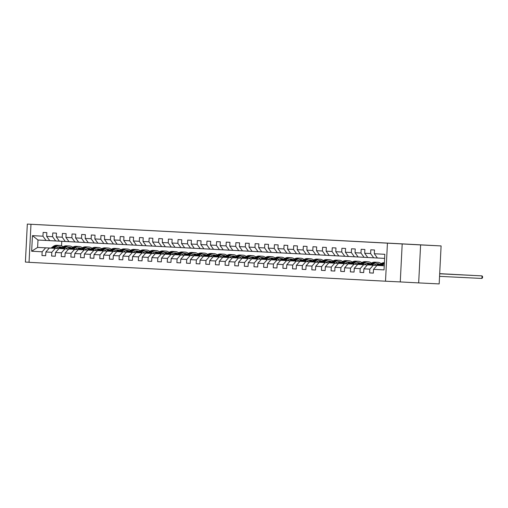 <?xml version="1.0" encoding="UTF-8"?>
<svg xmlns="http://www.w3.org/2000/svg" width="508" height="508" viewBox="0 0 508 508"><rect width="100%" height="100%" fill="white"/><g stroke="black" fill="none" stroke-linecap="round" stroke-linejoin="round"><path stroke-width="0.76" d="M234.15 235.039L256.756 236.182L234.15 235.039M49.562 225.222L39.033 224.682L49.562 225.222M426.771 245.212L416.249 244.666L426.771 245.212M211.658 233.832L205.778 233.54L211.658 233.832M212.928 233.909L229.438 234.734L212.928 233.909M420.599 244.919L402.19 243.942L400.266 281.927L418.675 282.905L420.599 244.919L441.096 245.929L27.324 224.085L25.4 262.071L29.051 262.261M402.19 243.942L27.324 224.085M225.038 234.556L248.298 235.731L225.038 234.556M222.567 234.429L238.989 235.242L222.567 234.429M441.096 245.929L439.172 283.915L418.675 282.905M387.433 243.218L385.509 281.203L29.051 262.319L30.975 224.333M45.676 255.721L41.967 255.537L45.676 255.734L45.866 251.987L51.797 252.298L51.606 256.051L55.315 256.242L55.499 252.495L61.43 252.813L61.246 256.559L64.948 256.756L65.138 253.009L71.069 253.321L70.879 257.067L74.587 257.264L74.778 253.517L80.709 253.835L80.518 257.581L84.226 257.778L84.411 254.032L90.341 254.343L90.157 258.089L93.859 258.286L94.05 254.54L99.981 254.851L99.79 258.604L103.499 258.801L103.689 255.048L109.62 255.365L109.43 259.112L113.138 259.309L113.328 255.562L119.253 255.873L119.069 259.62L122.771 259.817L122.961 256.07L128.892 256.388L128.702 260.134L132.41 260.331L132.601 256.584L138.532 256.896L138.341 260.642L142.049 260.839L142.24 257.092L148.171 257.41L147.98 261.156L151.682 261.353L151.873 257.6L157.804 257.918L157.613 261.664L161.322 261.861L161.512 258.115L167.443 258.426L167.253 262.172L170.961 262.369L171.152 258.623L177.082 258.94L176.892 262.687L180.594 262.884L180.785 259.137L186.715 259.448L186.525 263.195L190.233 263.392L190.424 259.645L196.355 259.963L196.164 263.709L199.873 263.906L200.063 260.153L205.994 260.471L205.804 264.217L209.506 264.414L209.696 260.668L215.627 260.979L215.436 264.725L219.145 264.922L219.335 261.175L225.266 261.493L225.076 265.24L228.784 265.436L228.975 261.69L234.906 262.001L234.715 265.748L238.417 265.944L238.608 262.198L244.539 262.515L244.348 266.262L248.056 266.459L248.247 262.712L254.178 263.023L253.987 266.77L257.696 266.967L257.886 263.22L263.817 263.531L263.627 267.284L267.335 267.475L267.519 263.728L273.45 264.046L273.26 267.792L276.968 267.989L277.158 264.243L283.089 264.554L282.899 268.3L286.607 268.497L286.798 264.751L292.729 265.068L292.538 268.815L296.247 269.011L296.431 265.265L302.362 265.576L302.177 269.323L305.88 269.519L306.07 265.773L312.001 266.084L311.81 269.837L315.519 270.027L315.709 266.281L321.64 266.598L321.45 270.345L325.158 270.542L325.342 266.795L331.273 267.106L331.089 270.853L334.791 271.05L334.982 267.303L340.912 267.621L340.722 271.367L344.43 271.564L344.621 267.818L350.552 268.129L350.361 271.875L354.07 272.072L354.26 268.326L360.185 268.637L360.001 272.39L363.703 272.58L363.893 268.834L369.824 269.151L369.634 272.898L373.342 273.094L373.532 269.348L384.035 269.9L384.823 254.298L374.32 253.74L374.51 249.993L370.808 249.796L370.618 253.543L373.685 257.816L329.209 255.454L326.136 251.187L326.327 247.44L322.618 247.244L322.428 250.99L325.501 255.264L319.57 254.946L316.497 250.679L316.687 246.932L312.979 246.736L312.795 250.482L315.862 254.749L309.931 254.438L306.864 250.165L307.054 246.418L303.346 246.221L303.155 249.974L306.229 254.241L300.298 253.924L297.224 249.657L297.415 245.91L293.707 245.713L293.516 249.46L296.589 253.727L290.659 253.416L287.585 249.149L287.776 245.402L284.067 245.205L283.883 248.952L286.95 253.219L271.386 252.393L268.313 248.126L268.503 244.38L264.795 244.183L264.604 247.929L267.678 252.197L213.563 249.333L210.49 245.059L210.68 241.313L206.972 241.116L206.781 244.862L209.855 249.136L203.924 248.818L200.851 244.551L201.041 240.805L197.333 240.608L197.142 244.354L200.216 248.622L194.285 248.31L191.211 244.043L191.402 240.29L187.7 240.1L187.509 243.846L190.576 248.114L184.652 247.796L181.578 243.529L181.769 239.782L178.06 239.586L177.87 243.332L180.943 247.599L175.012 247.288L171.939 243.021L172.129 239.274L168.421 239.078L168.231 242.824L171.304 247.091L165.373 246.78L162.3 242.506L162.49 238.76L158.788 238.563L158.598 242.31L161.665 246.583L146.101 245.758L143.027 241.49L143.218 237.738L139.51 237.547L139.319 241.294L142.392 245.561L117.189 244.227L88.278 242.691L85.204 238.423L85.395 234.677L81.686 234.48L81.496 238.227L84.569 242.494L78.638 242.183L75.565 237.915L75.755 234.169L72.047 233.972L71.863 237.719L74.93 241.986L68.999 241.668L65.932 237.401L66.123 233.655L62.414 233.458L62.224 237.204L65.297 241.478L59.366 241.16L56.293 236.893L56.483 233.147L52.775 232.95L52.584 236.696L55.658 240.963L49.727 240.652L46.653 236.379L46.844 232.632L43.136 232.435L42.951 236.188L46.018 240.455L37.992 240.03L37.617 247.421L50.99 248.107M41.967 255.537L42.158 251.79L31.655 251.231L32.449 235.629L42.951 236.188M46.653 236.379L52.584 236.696M56.293 236.893L62.224 237.204M65.932 237.401L71.863 237.719M75.565 237.915L81.496 238.227M85.204 238.423L91.135 238.741L91.326 234.988L95.034 235.185L94.844 238.938L100.774 239.249L100.965 235.502L104.667 235.699L104.477 239.446L110.407 239.757L110.598 236.01L114.306 236.207L114.116 239.954L120.047 240.271L120.237 236.525L123.946 236.722L123.755 240.468L129.686 240.779L129.877 237.033L133.579 237.23L133.388 240.976L139.319 241.294M143.027 241.49L148.958 241.802L149.149 238.055L152.857 238.252L152.667 241.999L158.598 242.31M162.3 242.506L168.231 242.824M171.939 243.021L177.87 243.332M181.578 243.529L187.509 243.846M191.211 244.043L197.142 244.354M200.851 244.551L206.781 244.862M210.49 245.059L216.421 245.377L216.611 241.63L220.313 241.827L220.129 245.574L226.054 245.885L226.244 242.138L229.953 242.335L229.762 246.082L235.693 246.399L235.883 242.653L239.592 242.849L239.401 246.596L245.332 246.907L245.523 243.161L249.225 243.357L249.041 247.104L254.965 247.421L255.156 243.669L258.864 243.865L258.674 247.612L264.604 247.929M268.313 248.126L274.244 248.437L274.434 244.691L278.136 244.888L277.952 248.634L283.883 248.952M287.585 249.149L293.516 249.46M297.224 249.657L303.155 249.974M306.864 250.165L312.795 250.482M316.497 250.679L322.428 250.99M326.136 251.187L332.067 251.504L332.257 247.758L335.966 247.955L335.775 251.701L341.706 252.012L341.897 248.266L345.599 248.463L345.408 252.209L351.339 252.527L351.53 248.774L355.238 248.971L355.048 252.724L360.978 253.035L361.169 249.288L364.877 249.485L364.687 253.232L370.618 253.543M60.63 248.622L49.352 248.044L60.655 248.602M65.703 248.85L69.78 249.047M65.672 248.869L69.793 249.072M75.355 249.345L79.064 249.542M75.374 249.333L79.064 249.53M59.353 241.148L55.658 240.963M49.352 248.044L45.866 251.987M55.283 248.355L51.797 252.298M77.603 246.424A7.861 6.28 93 0 0 77.235 246.393L76.06 246.329A7.861 6.28 -87 0 0 72.536 247.447L70.25 249.142L58.992 248.552L70.294 249.111M75.336 249.358L79.413 249.561M75.311 249.377L79.432 249.58A6.528 5.213 -87 0 0 77.521 248.037M84.995 249.86L88.697 250.057M85.014 249.847L88.697 250.038M68.993 241.656L65.297 241.478M58.992 248.552L55.499 252.495M64.922 248.869L61.43 252.813M79.902 249.644L68.624 249.066L79.927 249.619M84.976 249.873L89.052 250.069M84.95 249.892L89.071 250.095M94.634 250.368L98.336 250.565M94.647 250.355L98.336 250.552M78.626 242.17L74.93 241.986M68.624 249.066L65.138 253.009M74.555 249.377L71.069 253.321M96.882 247.447A7.861 6.28 93 0 0 96.507 247.415L95.339 247.352A7.861 6.28 -87 0 0 91.815 248.469L89.522 250.165L78.264 249.574L89.567 250.133M94.615 250.381L98.692 250.584M100.584 249.619A6.528 5.213 -87 0 0 98.355 248.85A6.528 5.213 -87 0 0 95.428 249.777L94.571 250.412L98.704 250.603A6.528 5.213 -87 0 0 96.793 249.06M104.267 250.876L107.975 251.073M104.286 250.863L107.975 251.06M88.265 242.678L84.569 242.494M78.264 249.574L74.778 253.517M84.195 249.885L80.709 253.835M99.174 250.66L87.903 250.082L99.206 250.641M104.248 250.889L108.325 251.092M104.223 250.914L108.344 251.117M113.906 251.39L117.608 251.587L113.925 251.377M87.903 250.082L84.411 254.032M93.834 250.4L90.341 254.343M91.135 238.741L94.209 243.008M116.154 248.469A7.861 6.28 93 0 0 115.786 248.437L114.611 248.374A7.861 6.28 -87 0 0 111.087 249.492L108.795 251.187L97.536 250.596L108.839 251.155M113.887 251.403L117.964 251.6M119.863 250.641A6.528 5.213 -87 0 0 117.627 249.873A6.528 5.213 -87 0 0 114.706 250.8L113.843 251.435L117.983 251.625M123.501 251.93L127.616 252.133L123.558 251.885M97.536 250.596L94.05 254.54M103.467 250.908L99.981 254.851M94.844 238.938L97.911 243.205M100.774 239.249L103.842 243.516M118.453 251.682L107.175 251.104L118.478 251.663M133.179 252.412L136.887 252.609L133.198 252.4M107.175 251.104L103.689 255.048M113.106 251.422L109.62 255.365M104.477 239.446L107.55 243.713M110.407 239.757L113.481 244.031M128.092 252.197L116.815 251.619L128.118 252.171M133.166 252.425L137.236 252.622M139.135 251.663A6.528 5.213 -87 0 0 136.906 250.895A6.528 5.213 -87 0 0 133.979 251.816L133.121 252.457L137.255 252.647M146.876 253.136L142.837 252.908M116.815 251.619L113.328 255.562M122.746 251.93L119.253 255.873M114.116 239.954L117.189 244.227M120.047 240.271L123.12 244.539M137.725 252.705L126.448 252.127L137.757 252.686M142.773 252.952L146.895 253.155M152.457 253.429L156.159 253.625L152.47 253.416M126.448 252.127L122.961 256.07M132.378 252.438L128.892 256.388M123.755 240.468L126.822 244.735M129.686 240.779L132.753 245.046M147.364 253.213L136.087 252.635L147.39 253.194M152.438 253.441L156.515 253.644M152.413 253.467L156.534 253.67A6.528 5.213 -87 0 0 154.616 252.127M162.09 253.943L165.799 254.14L162.109 253.93M146.088 245.745L142.392 245.561M136.087 252.635L132.601 256.584M142.018 252.952L138.532 256.896M133.388 240.976L136.462 245.243M157.004 253.727L145.726 253.149L157.029 253.708M162.077 253.956L166.148 254.159M162.046 253.975L166.167 254.178A6.528 5.213 -87 0 0 164.255 252.635M175.438 254.635L171.748 254.438L175.431 254.648M145.726 253.149L142.24 257.092M151.657 253.46L148.171 257.41M148.958 241.802L152.032 246.069M166.637 254.235L155.365 253.657L166.668 254.216M171.71 254.464L175.787 254.667M171.685 254.483L175.806 254.686M181.369 254.965L185.071 255.162M181.381 254.953L185.071 255.143M165.367 246.761L161.665 246.583M155.365 253.657L151.873 257.6M161.29 253.975L157.804 257.918M152.667 241.999L155.734 246.266M176.276 254.749L164.998 254.171L176.301 254.724M181.35 254.978L185.426 255.175M181.324 254.997L185.445 255.2A6.528 5.213 -87 0 0 183.528 253.657M194.71 255.657L191.021 255.461L194.71 255.67M175 247.275L171.304 247.091M164.998 254.171L161.512 258.115M170.929 254.483L167.443 258.426M185.915 255.257L174.638 254.679L185.941 255.238M190.989 255.486L195.059 255.689M190.957 255.505L195.078 255.708M200.641 255.981L204.343 256.178M200.66 255.969L204.349 256.165M184.639 247.783L180.943 247.599M174.638 254.679L171.152 258.623M180.569 254.997L177.082 258.94M202.889 253.06A7.861 6.28 93 0 0 202.521 253.028L201.346 252.965A7.861 6.28 -87 0 0 197.822 254.083L195.536 255.778L184.277 255.187L195.58 255.746M200.622 255.994L204.699 256.197M200.596 256.019L204.718 256.223A6.528 5.213 -87 0 0 202.806 254.679M210.28 256.496L213.982 256.692M210.293 256.483L213.982 256.68M194.278 248.298L190.576 248.114M184.277 255.187L180.785 259.137M190.208 255.505L186.715 259.448M205.188 256.28L193.91 255.702L205.213 256.261M210.261 256.508L214.338 256.711M210.236 256.527L214.357 256.731M223.977 257.219L223.622 257.2M219.932 256.991L223.622 257.188M203.911 248.806L200.216 248.622M193.91 255.702L190.424 259.645M199.841 256.013L196.355 259.963M222.167 254.083A7.861 6.28 93 0 0 221.793 254.051L220.618 253.987A7.861 6.28 -87 0 0 217.094 255.105L214.808 256.8L203.549 256.21L214.852 256.769M225.869 256.254A6.528 5.213 -87 0 0 223.641 255.486A6.528 5.213 -87 0 0 220.713 256.413L219.856 257.048L223.99 257.239M229.553 257.518L233.255 257.715M229.572 257.505L233.261 257.696M213.55 249.314L209.855 249.136M203.549 256.21L200.063 260.153M209.48 256.527L205.994 260.471M224.46 257.302L213.189 256.724L224.492 257.277M229.533 257.531L233.61 257.727M229.508 257.55L233.629 257.753M239.192 258.026L242.894 258.223L239.204 258.013M213.189 256.724L209.696 260.668M219.119 257.035L215.627 260.979M216.421 245.377L219.494 249.644M241.44 255.105A7.861 6.28 93 0 0 241.071 255.073L239.897 255.01A7.861 6.28 -87 0 0 236.372 256.127L234.08 257.823L222.821 257.232L234.124 257.791M239.173 258.039L243.249 258.242M245.142 257.277A6.528 5.213 -87 0 0 242.913 256.508A6.528 5.213 -87 0 0 239.986 257.435L239.128 258.07L243.269 258.261M248.78 258.572L252.901 258.775L248.844 258.528M222.821 257.232L219.335 261.175M228.752 257.55L225.266 261.493M220.129 245.574L223.196 249.841M226.054 245.885L229.127 250.152M243.738 258.318L232.461 257.74L243.764 258.299M258.464 259.048L262.172 259.245L258.483 259.036M232.461 257.74L228.975 261.69M238.392 258.058L234.906 262.001M229.762 246.082L232.835 250.349M235.693 246.399L238.766 250.666M253.371 258.832L242.1 258.255L253.403 258.813M258.445 259.061L262.522 259.264M264.42 258.299A6.528 5.213 -87 0 0 262.185 257.531A6.528 5.213 -87 0 0 259.264 258.458L258.401 259.093L262.541 259.283M272.161 259.772L268.116 259.544M242.1 258.255L238.608 262.198M248.031 258.566L244.539 262.515M239.401 246.596L242.475 250.863M245.332 246.907L248.406 251.174M263.011 259.34L251.733 258.762L263.036 259.321M268.059 259.594L272.18 259.798A6.528 5.213 -87 0 0 270.262 258.255M277.736 260.071L281.445 260.267L277.755 260.058M251.733 258.762L248.247 262.712M257.664 259.08L254.178 263.023M249.041 247.104L252.108 251.371M254.965 247.421L258.039 251.689M272.65 259.855L261.372 259.277L272.675 259.836M277.724 260.083L281.8 260.28M277.692 260.102L281.813 260.306A6.528 5.213 -87 0 0 279.902 258.762M287.376 260.579L291.084 260.775L287.395 260.566M271.374 252.381L267.678 252.197M261.372 259.277L257.886 263.22M267.303 259.588L263.817 263.531M258.674 247.612L261.747 251.885M282.283 260.363L271.012 259.785L282.315 260.344M287.357 260.591L291.433 260.794M287.331 260.61L291.452 260.814A6.528 5.213 -87 0 0 289.541 259.271M297.015 261.093L300.717 261.283L297.028 261.08M271.012 259.785L267.519 263.728M276.943 260.102L273.45 264.046M274.244 248.437L277.317 252.711M299.263 258.172A7.861 6.28 93 0 0 298.894 258.134L297.72 258.077A7.861 6.28 -87 0 0 294.196 259.188L291.903 260.89L280.645 260.299L291.948 260.852M296.996 261.106L301.073 261.303M296.97 261.125L301.092 261.328A6.528 5.213 -87 0 0 299.18 259.785M306.648 261.601L310.356 261.798M306.667 261.588L310.356 261.785M290.646 253.403L286.95 253.219M280.645 260.299L277.158 264.243M286.576 260.61L283.089 264.554M277.952 248.634L281.019 252.901M301.561 261.385L290.284 260.807L301.587 261.366M306.635 261.614L310.712 261.817M306.603 261.633L310.725 261.836A6.528 5.213 -87 0 0 308.813 260.293M319.996 262.293L316.306 262.096L319.996 262.306M300.285 253.911L296.589 253.727M290.284 260.807L286.798 264.751M296.215 261.118L292.729 265.068M318.535 259.188A7.861 6.28 93 0 0 318.167 259.156L316.992 259.093A7.861 6.28 -87 0 0 313.468 260.21L311.182 261.906L299.923 261.315L311.226 261.874M316.268 262.122L320.345 262.325M322.243 261.36A6.528 5.213 -87 0 0 320.015 260.591A6.528 5.213 -87 0 0 317.087 261.518L316.224 262.16L320.364 262.35M329.984 262.833L329.629 262.82M325.939 262.611L329.629 262.807M309.924 254.419L306.229 254.241M299.923 261.315L296.431 265.265M305.854 261.633L302.362 265.576M320.834 262.407L309.556 261.83L320.859 262.388M325.882 262.655L330.003 262.858A6.528 5.213 -87 0 0 328.092 261.315M335.566 263.131L339.268 263.328M335.578 263.119L339.268 263.315M319.557 254.933L315.862 254.749M309.556 261.83L306.07 265.773M315.487 262.141L312.001 266.084M330.473 262.915L319.195 262.338L330.498 262.896M335.547 263.144L339.623 263.347M335.521 263.163L339.636 263.366M349.256 263.855L348.907 263.836M345.218 263.633L348.907 263.823M329.197 255.441L325.501 255.264M319.195 262.338L315.709 266.281M325.126 262.655L321.64 266.598M347.447 260.725A7.861 6.28 93 0 0 347.078 260.687L345.904 260.629A7.861 6.28 -87 0 0 342.379 261.741L340.093 263.442L328.835 262.852L340.138 263.404M351.155 262.896A6.528 5.213 -87 0 0 348.926 262.122A6.528 5.213 -87 0 0 345.999 263.049L345.142 263.69L349.275 263.881M354.838 264.154L358.54 264.351L354.857 264.141M328.835 262.852L325.342 266.795M334.766 263.163L331.273 267.106M332.067 251.504L335.14 255.772M349.745 263.938L338.468 263.36L349.771 263.919M354.819 264.166L358.896 264.37L354.794 264.185M364.477 264.662L368.179 264.858L364.49 264.649M338.468 263.36L334.982 267.303M344.399 263.671L340.912 267.621M335.775 251.701L338.842 255.969M341.706 252.012L344.773 256.28M366.725 261.741A7.861 6.28 93 0 0 366.357 261.709L365.182 261.645A7.861 6.28 -87 0 0 361.658 262.763L359.366 264.458L348.107 263.868L359.41 264.427M364.458 264.674L368.535 264.878M370.427 263.912A6.528 5.213 -87 0 0 368.198 263.144A6.528 5.213 -87 0 0 365.271 264.071L364.414 264.712L368.548 264.903M374.066 265.208L378.187 265.411L374.129 265.163M348.107 263.868L344.621 267.818M354.038 264.185L350.552 268.129M345.408 252.209L348.482 256.476M351.339 252.527L354.413 256.794M369.024 264.96L357.746 264.382L369.049 264.941M384.245 265.697L383.73 265.697M357.746 264.382L354.26 268.326M363.677 264.693L360.185 268.637M355.048 252.724L358.121 256.991M360.978 253.035L364.052 257.302M378.657 265.468L367.379 264.89L378.689 265.449M384.264 265.303L383.686 265.728L384.245 265.748L377.019 265.405L384.245 265.786M384.62 258.394L373.685 257.816M367.379 264.89L363.893 268.834M373.31 265.208L369.824 269.151M364.687 253.232L367.754 257.499M377.019 265.405L373.532 269.348M374.32 253.74L377.393 258.013M400.266 281.927L385.509 281.203M56.039 248.361L60.16 248.564A6.528 5.213 -87 0 0 58.249 247.021M69.425 249.022L65.735 248.825L69.425 249.034M60.135 248.533L56.077 248.329M51.029 248.082L37.617 247.421L31.655 251.231M61.766 241.287L61.532 245.847M49.714 240.633L46.018 240.455M32.449 235.629L37.992 240.03M45.644 247.847L42.158 251.79M373.342 273.082L369.634 272.898M363.703 272.567L360.001 272.39M354.07 272.059L350.361 271.875M344.43 271.551L340.722 271.367M334.791 271.037L331.089 270.853M325.158 270.529L321.45 270.345M315.519 270.015L311.81 269.837M305.88 269.507L302.177 269.323M296.247 268.999L292.538 268.815M286.607 268.484L282.899 268.3M276.968 267.976L273.26 267.792M267.335 267.462L263.627 267.284M257.696 266.954L253.987 266.77M248.056 266.44L244.348 266.262M238.423 265.932L234.715 265.748M228.784 265.424L225.076 265.24M219.145 264.909L215.436 264.725M209.512 264.401L205.804 264.217M199.873 263.887L196.164 263.709M190.233 263.379L186.525 263.195M180.6 262.871L176.892 262.687M170.961 262.357L167.253 262.172M161.322 261.849L157.613 261.664M151.682 261.334L147.98 261.156M142.049 260.826L138.341 260.642M132.41 260.318L128.702 260.134M122.771 259.804L119.069 259.62M113.138 259.296L109.43 259.112M103.499 258.782L99.79 258.604M93.859 258.274L90.157 258.089M84.226 257.766L80.518 257.581M74.587 257.251L70.879 257.067M64.948 256.743L61.246 256.559M55.315 256.229L51.606 256.051M232.454 234.95L246.437 235.642L232.454 234.95M222.396 234.41L229.406 234.766L222.396 234.41M381.743 265.633L384.016 263.95A7.861 6.28 -87 0 1 384.346 263.722M378.644 265.481L380.93 263.785A7.861 6.28 -87 0 1 384.404 262.668M380.568 265.576L382.848 263.887A7.861 6.28 -87 0 1 384.378 263.061M439.56 276.358L481.908 278.447L482.035 275.882L480.492 275.8L439.687 273.787L482.035 275.882L482.6 276.676L482.549 277.705L481.908 278.447M384.391 262.82A7.861 6.28 93 0 0 382.105 263.849L379.819 265.538M374.053 265.22L374.91 264.585A6.528 5.213 -87 0 1 377.838 263.658A6.528 5.213 -87 0 1 380.067 264.427M372.11 265.125L374.383 263.436A7.861 6.28 -87 0 1 377.908 262.325A7.861 6.28 -87 0 1 381.121 263.652M369.005 264.973L371.291 263.277A7.861 6.28 -87 0 1 374.815 262.16L375.99 262.223A7.861 6.28 93 0 0 372.466 263.334L370.186 265.03M376.276 263.868A6.528 5.213 -87 0 1 378.2 265.424M370.929 265.068L373.209 263.379A7.861 6.28 -87 0 1 376.733 262.261L377.908 262.325M379.495 264.846A6.528 5.213 93 0 0 377.247 263.665M376.358 262.255A7.861 6.28 93 0 0 375.99 262.223M376.873 263.716A6.528 5.213 -87 0 1 379.089 265.151M439.687 273.755L472.402 275.368L439.687 273.749M362.471 264.611L364.744 262.928A7.861 6.28 -87 0 1 368.268 261.81A7.861 6.28 -87 0 1 371.481 263.138M366.636 263.36A6.528 5.213 -87 0 1 368.56 264.916M361.29 264.554L363.569 262.865A7.861 6.28 -87 0 1 367.094 261.747L368.268 261.81M369.862 264.338A6.528 5.213 93 0 0 367.608 263.157M366.357 261.709A7.861 6.28 93 0 0 362.833 262.827L360.547 264.522M367.233 263.207A6.528 5.213 -87 0 1 369.456 264.636M439.693 273.723L462.763 274.86L439.693 273.717M354.775 264.198L355.638 263.563A6.528 5.213 -87 0 1 358.559 262.636A6.528 5.213 -87 0 1 360.794 263.404M352.831 264.103L355.105 262.42A7.861 6.28 -87 0 1 358.629 261.303A7.861 6.28 -87 0 1 361.842 262.63M349.726 263.95L352.019 262.255A7.861 6.28 -87 0 1 355.543 261.137L356.718 261.201A7.861 6.28 93 0 0 353.193 262.319L350.907 264.008M357.003 262.846A6.528 5.213 -87 0 1 358.927 264.401M351.65 264.046L353.936 262.357A7.861 6.28 -87 0 1 357.461 261.239L358.629 261.303M360.223 263.823A6.528 5.213 93 0 0 357.975 262.649M357.086 261.233A7.861 6.28 93 0 0 356.718 261.201M357.6 262.693A6.528 5.213 -87 0 1 359.816 264.128M439.693 273.685L453.123 274.345L439.693 273.679M343.192 263.595L345.472 261.906A7.861 6.28 -87 0 1 348.996 260.788A7.861 6.28 -87 0 1 352.209 262.122M347.364 262.338A6.528 5.213 -87 0 1 349.288 263.893M342.017 263.531L344.297 261.842A7.861 6.28 -87 0 1 347.821 260.731L348.996 260.788M350.584 263.315A6.528 5.213 93 0 0 348.336 262.134M347.078 260.687A7.861 6.28 93 0 0 343.554 261.804L341.274 263.5M347.961 262.185A6.528 5.213 -87 0 1 350.177 263.614M439.693 273.653L443.49 273.837L439.693 273.647M335.502 263.176L336.36 262.541A6.528 5.213 -87 0 1 339.287 261.614A6.528 5.213 -87 0 1 341.516 262.382M333.559 263.081L335.832 261.398A7.861 6.28 -87 0 1 339.357 260.28A7.861 6.28 -87 0 1 342.57 261.607M330.454 262.928L332.746 261.233A7.861 6.28 -87 0 1 336.271 260.115L337.439 260.179A7.861 6.28 93 0 0 333.915 261.296L331.635 262.985M337.725 261.823A6.528 5.213 -87 0 1 339.649 263.385M332.378 263.023L334.658 261.334A7.861 6.28 -87 0 1 338.182 260.217L339.357 260.28M340.951 262.807A6.528 5.213 93 0 0 338.696 261.626M337.814 260.21A7.861 6.28 93 0 0 337.439 260.179M338.322 261.677A6.528 5.213 -87 0 1 340.544 263.106M325.863 262.668L326.727 262.033A6.528 5.213 -87 0 1 329.648 261.106A6.528 5.213 -87 0 1 331.883 261.874M323.92 262.572L326.193 260.883A7.861 6.28 -87 0 1 329.717 259.766A7.861 6.28 -87 0 1 332.93 261.099M320.815 262.42L323.107 260.725A7.861 6.28 -87 0 1 326.631 259.607L327.806 259.671A7.861 6.28 93 0 0 324.282 260.782L321.996 262.477M322.739 262.515L325.025 260.826A7.861 6.28 -87 0 1 328.549 259.709L329.717 259.766M331.311 262.293A6.528 5.213 93 0 0 329.057 261.112M328.174 259.702A7.861 6.28 93 0 0 327.806 259.671M328.689 261.163A6.528 5.213 -87 0 1 330.905 262.598M314.281 262.058L316.56 260.375A7.861 6.28 -87 0 1 320.084 259.258A7.861 6.28 -87 0 1 323.298 260.585M318.452 260.807A6.528 5.213 -87 0 1 320.377 262.363M313.106 262.001L315.385 260.312A7.861 6.28 -87 0 1 318.91 259.194L320.084 259.258M321.672 261.785A6.528 5.213 93 0 0 319.424 260.604M318.167 259.156A7.861 6.28 93 0 0 314.642 260.274L312.356 261.963M319.049 260.655A6.528 5.213 -87 0 1 321.266 262.084M306.591 261.645L307.448 261.01A6.528 5.213 -87 0 1 310.375 260.083A6.528 5.213 -87 0 1 312.604 260.852M304.648 261.55L306.921 259.861A7.861 6.28 -87 0 1 310.445 258.75A7.861 6.28 -87 0 1 313.658 260.077M301.542 261.398L303.835 259.702A7.861 6.28 -87 0 1 307.359 258.585L308.527 258.648A7.861 6.28 93 0 0 305.003 259.766L302.724 261.455M303.466 261.493L305.746 259.804A7.861 6.28 -87 0 1 309.27 258.686L310.445 258.75M312.039 261.271A6.528 5.213 93 0 0 309.785 260.09M308.902 258.68A7.861 6.28 93 0 0 308.527 258.648M309.41 260.14A6.528 5.213 -87 0 1 311.633 261.576M296.951 261.137L297.815 260.496A6.528 5.213 -87 0 1 300.736 259.569A6.528 5.213 -87 0 1 302.965 260.344M295.008 261.042L297.282 259.353A7.861 6.28 -87 0 1 300.806 258.235A7.861 6.28 -87 0 1 304.019 259.569M293.827 260.979L296.107 259.29A7.861 6.28 -87 0 1 299.631 258.172L300.806 258.235M302.4 260.763A6.528 5.213 93 0 0 300.145 259.582M298.894 258.134A7.861 6.28 93 0 0 295.37 259.251L293.084 260.947M299.771 259.632A6.528 5.213 -87 0 1 301.993 261.061M287.312 260.623L288.176 259.988A6.528 5.213 -87 0 1 291.103 259.061A6.528 5.213 -87 0 1 293.332 259.829M285.369 260.528L287.649 258.845A7.861 6.28 -87 0 1 291.173 257.727A7.861 6.28 -87 0 1 294.386 259.055M282.27 260.375L284.556 258.68A7.861 6.28 -87 0 1 288.08 257.562L289.255 257.626A7.861 6.28 93 0 0 285.731 258.743L283.445 260.433M284.194 260.471L286.474 258.782A7.861 6.28 -87 0 1 289.998 257.664L291.173 257.727M292.76 260.255A6.528 5.213 93 0 0 290.512 259.074M289.624 257.658A7.861 6.28 93 0 0 289.255 257.626M290.138 259.124A6.528 5.213 -87 0 1 292.354 260.553M277.679 260.115L278.536 259.48A6.528 5.213 -87 0 1 281.464 258.553A6.528 5.213 -87 0 1 283.693 259.321M275.736 260.02L278.009 258.331A7.861 6.28 -87 0 1 281.534 257.213A7.861 6.28 -87 0 1 284.747 258.547M272.631 259.867L274.923 258.166A7.861 6.28 -87 0 1 278.447 257.054L279.616 257.111A7.861 6.28 93 0 0 276.092 258.229L273.812 259.925M274.555 259.963L276.835 258.267A7.861 6.28 -87 0 1 280.359 257.156L281.534 257.213M283.127 259.74A6.528 5.213 93 0 0 280.873 258.559M279.991 257.15A7.861 6.28 93 0 0 279.616 257.111M280.499 258.61A6.528 5.213 -87 0 1 282.721 260.045M268.04 259.607L268.897 258.966A6.528 5.213 -87 0 1 271.824 258.039A6.528 5.213 -87 0 1 274.053 258.807M266.097 259.505L268.37 257.823A7.861 6.28 -87 0 1 271.894 256.705A7.861 6.28 -87 0 1 275.107 258.032M262.992 259.353L265.284 257.658A7.861 6.28 -87 0 1 268.808 256.54L269.983 256.603A7.861 6.28 93 0 0 266.459 257.721L264.173 259.41M264.916 259.448L267.195 257.759A7.861 6.28 -87 0 1 270.72 256.642L271.894 256.705M273.488 259.232A6.528 5.213 93 0 0 271.234 258.051M270.351 256.635A7.861 6.28 93 0 0 269.983 256.603M270.859 258.102A6.528 5.213 -87 0 1 273.082 259.531M256.457 258.997L258.737 257.308A7.861 6.28 -87 0 1 262.261 256.197A7.861 6.28 -87 0 1 265.474 257.524M253.359 258.845L255.645 257.15A7.861 6.28 -87 0 1 259.169 256.032L260.344 256.096A7.861 6.28 93 0 0 256.819 257.207L254.533 258.902M260.629 257.74A6.528 5.213 -87 0 1 262.553 259.296M255.283 258.94L257.562 257.251A7.861 6.28 -87 0 1 261.087 256.134L262.261 256.197M263.849 258.718A6.528 5.213 93 0 0 261.601 257.537M260.712 256.127A7.861 6.28 93 0 0 260.344 256.096M261.226 257.588A6.528 5.213 -87 0 1 263.442 259.023M248.768 258.585L249.625 257.943A6.528 5.213 -87 0 1 252.552 257.016A6.528 5.213 -87 0 1 254.781 257.791M246.825 258.489L249.098 256.8A7.861 6.28 -87 0 1 252.622 255.683A7.861 6.28 -87 0 1 255.835 257.01M243.719 258.331L246.005 256.635A7.861 6.28 -87 0 1 249.53 255.518L250.704 255.581A7.861 6.28 93 0 0 247.18 256.699L244.9 258.394M250.99 257.232A6.528 5.213 -87 0 1 252.914 258.788M245.643 258.426L247.923 256.737A7.861 6.28 -87 0 1 251.447 255.619L252.622 255.683M254.21 258.21A6.528 5.213 93 0 0 251.962 257.029M251.079 255.619A7.861 6.28 93 0 0 250.704 255.581M251.587 257.08A6.528 5.213 -87 0 1 253.803 258.509M237.185 257.975L239.459 256.292A7.861 6.28 -87 0 1 242.983 255.175A7.861 6.28 -87 0 1 246.196 256.502M241.351 256.718A6.528 5.213 -87 0 1 243.275 258.28M236.004 257.918L238.284 256.229A7.861 6.28 -87 0 1 241.808 255.111L242.983 255.175M244.577 257.702A6.528 5.213 93 0 0 242.322 256.521M241.071 255.073A7.861 6.28 93 0 0 237.547 256.191L235.261 257.88M241.948 256.572A6.528 5.213 -87 0 1 244.17 258M229.489 257.562L230.353 256.927A6.528 5.213 -87 0 1 233.274 256A6.528 5.213 -87 0 1 235.509 256.769M227.546 257.467L229.826 255.778A7.861 6.28 -87 0 1 233.35 254.66A7.861 6.28 -87 0 1 236.563 255.994M224.447 257.315L226.733 255.613A7.861 6.28 -87 0 1 230.257 254.502L231.432 254.559A7.861 6.28 93 0 0 227.908 255.676L225.622 257.372M231.718 256.21A6.528 5.213 -87 0 1 233.642 257.766M226.371 257.41L228.651 255.714A7.861 6.28 -87 0 1 232.175 254.603L233.35 254.66M234.937 257.188A6.528 5.213 93 0 0 232.689 256.007M231.8 254.597A7.861 6.28 93 0 0 231.432 254.559M232.315 256.057A6.528 5.213 -87 0 1 234.531 257.493M217.913 256.953L220.186 255.27A7.861 6.28 -87 0 1 223.711 254.152A7.861 6.28 -87 0 1 226.924 255.48M222.079 255.702A6.528 5.213 -87 0 1 224.003 257.258M216.732 256.896L219.011 255.206A7.861 6.28 -87 0 1 222.536 254.089L223.711 254.152M225.298 256.68A6.528 5.213 93 0 0 223.05 255.499M221.793 254.051A7.861 6.28 93 0 0 218.269 255.168L215.989 256.858M222.675 255.549A6.528 5.213 -87 0 1 224.892 256.978M210.217 256.54L211.074 255.905A6.528 5.213 -87 0 1 214.001 254.978A6.528 5.213 -87 0 1 216.23 255.746M208.274 256.445L210.547 254.756A7.861 6.28 -87 0 1 214.071 253.644A7.861 6.28 -87 0 1 217.284 254.972M205.169 256.292L207.461 254.597A7.861 6.28 -87 0 1 210.985 253.479L212.16 253.543A7.861 6.28 93 0 0 208.636 254.654L206.35 256.349M212.439 255.187A6.528 5.213 -87 0 1 214.363 256.743M207.093 256.388L209.372 254.699A7.861 6.28 -87 0 1 212.896 253.581L214.071 253.644M215.665 256.165A6.528 5.213 93 0 0 213.411 254.984M212.528 253.575A7.861 6.28 93 0 0 212.16 253.543M213.036 255.035A6.528 5.213 -87 0 1 215.259 256.47M200.577 256.032L201.441 255.391A6.528 5.213 -87 0 1 204.362 254.464A6.528 5.213 -87 0 1 206.597 255.238M198.634 255.937L200.914 254.248A7.861 6.28 -87 0 1 204.438 253.13A7.861 6.28 -87 0 1 207.651 254.457M197.46 255.873L199.739 254.184A7.861 6.28 -87 0 1 203.264 253.067L204.438 253.13M206.026 255.657A6.528 5.213 93 0 0 203.778 254.476M202.521 253.028A7.861 6.28 93 0 0 198.996 254.146L196.71 255.841M203.403 254.527A6.528 5.213 -87 0 1 205.619 255.956M190.945 255.518L191.802 254.883A6.528 5.213 -87 0 1 194.729 253.956A6.528 5.213 -87 0 1 196.958 254.724M189.001 255.422L191.275 253.74A7.861 6.28 -87 0 1 194.799 252.622A7.861 6.28 -87 0 1 198.012 253.949M185.896 255.27L188.182 253.575A7.861 6.28 -87 0 1 191.706 252.457L192.881 252.52A7.861 6.28 93 0 0 189.357 253.638L187.077 255.327M193.167 254.165A6.528 5.213 -87 0 1 195.091 255.721M187.82 255.365L190.1 253.676A7.861 6.28 -87 0 1 193.624 252.559L194.799 252.622M196.386 255.149A6.528 5.213 93 0 0 194.139 253.968M193.256 252.552A7.861 6.28 93 0 0 192.881 252.52M193.764 254.013A6.528 5.213 -87 0 1 195.98 255.448M181.305 255.01L182.162 254.368A6.528 5.213 -87 0 1 185.09 253.448A6.528 5.213 -87 0 1 187.319 254.216M179.362 254.914L181.635 253.225A7.861 6.28 -87 0 1 185.16 252.108A7.861 6.28 -87 0 1 188.373 253.441M176.257 254.762L178.549 253.06A7.861 6.28 -87 0 1 182.074 251.949L183.248 252.006A7.861 6.28 93 0 0 179.724 253.124L177.438 254.819M178.181 254.857L180.461 253.162A7.861 6.28 -87 0 1 183.985 252.051L185.16 252.108M186.754 254.635A6.528 5.213 93 0 0 184.499 253.454M183.617 252.044A7.861 6.28 93 0 0 183.248 252.006M184.125 253.505A6.528 5.213 -87 0 1 186.347 254.94M171.666 254.495L172.529 253.86A6.528 5.213 -87 0 1 175.451 252.933A6.528 5.213 -87 0 1 177.686 253.702M169.723 254.4L171.996 252.717A7.861 6.28 -87 0 1 175.52 251.6A7.861 6.28 -87 0 1 178.733 252.927M166.624 254.248L168.91 252.552A7.861 6.28 -87 0 1 172.434 251.435L173.609 251.498A7.861 6.28 93 0 0 170.085 252.616L167.799 254.305M173.895 253.143A6.528 5.213 -87 0 1 175.819 254.705M168.548 254.343L170.828 252.654A7.861 6.28 -87 0 1 174.352 251.536L175.52 251.6M177.114 254.127A6.528 5.213 93 0 0 174.866 252.946M173.977 251.53A7.861 6.28 93 0 0 173.609 251.498M174.492 252.997A6.528 5.213 -87 0 1 176.708 254.425M162.033 253.987L162.89 253.352A6.528 5.213 -87 0 1 165.818 252.425A6.528 5.213 -87 0 1 168.046 253.194M160.09 253.892L162.363 252.203A7.861 6.28 -87 0 1 165.887 251.092A7.861 6.28 -87 0 1 169.101 252.419M156.985 253.74L159.271 252.044A7.861 6.28 -87 0 1 162.795 250.927L163.97 250.99A7.861 6.28 93 0 0 160.445 252.101L158.166 253.797M158.909 253.835L161.188 252.146A7.861 6.28 -87 0 1 164.713 251.028L165.887 251.092M167.475 253.613A6.528 5.213 93 0 0 165.227 252.432M164.338 251.022A7.861 6.28 93 0 0 163.97 250.99M164.852 252.482A6.528 5.213 -87 0 1 167.069 253.917M152.394 253.479L153.251 252.838A6.528 5.213 -87 0 1 156.178 251.911A6.528 5.213 -87 0 1 158.407 252.679M150.451 253.384L152.724 251.695A7.861 6.28 -87 0 1 156.248 250.577A7.861 6.28 -87 0 1 159.461 251.904M147.345 253.225L149.638 251.53A7.861 6.28 -87 0 1 153.162 250.412L154.337 250.476A7.861 6.28 93 0 0 150.812 251.593L148.526 253.289M149.269 253.321L151.549 251.631A7.861 6.28 -87 0 1 155.073 250.514L156.248 250.577M157.842 253.105A6.528 5.213 93 0 0 155.588 251.924M154.705 250.507A7.861 6.28 93 0 0 154.337 250.476M155.213 251.974A6.528 5.213 -87 0 1 157.436 253.403M142.754 252.965L143.618 252.33A6.528 5.213 -87 0 1 146.539 251.403A6.528 5.213 -87 0 1 148.774 252.171M140.811 252.87L143.085 251.187A7.861 6.28 -87 0 1 146.609 250.069A7.861 6.28 -87 0 1 149.822 251.397M137.712 252.717L139.998 251.022A7.861 6.28 -87 0 1 143.523 249.904L144.697 249.968A7.861 6.28 93 0 0 141.173 251.085L138.887 252.774M144.983 251.612A6.528 5.213 -87 0 1 146.907 253.168M139.637 252.813L141.916 251.123A7.861 6.28 -87 0 1 145.44 250.006L146.609 250.069M148.203 252.59A6.528 5.213 93 0 0 145.955 251.416M145.066 249.999A7.861 6.28 93 0 0 144.697 249.968M145.58 251.46A6.528 5.213 -87 0 1 147.796 252.895M131.178 252.362L133.452 250.673A7.861 6.28 -87 0 1 136.976 249.555A7.861 6.28 -87 0 1 140.189 250.889M128.073 252.209L130.359 250.507A7.861 6.28 -87 0 1 133.883 249.396L135.058 249.453A7.861 6.28 93 0 0 131.534 250.571L129.254 252.266M135.344 251.104A6.528 5.213 -87 0 1 137.268 252.66M129.997 252.305L132.277 250.609A7.861 6.28 -87 0 1 135.801 249.498L136.976 249.555M138.563 252.082A6.528 5.213 93 0 0 136.315 250.901M135.426 249.492A7.861 6.28 93 0 0 135.058 249.453M135.941 250.952A6.528 5.213 -87 0 1 138.157 252.387M123.482 251.943L124.339 251.308A6.528 5.213 -87 0 1 127.267 250.381A6.528 5.213 -87 0 1 129.496 251.149M121.539 251.847L123.812 250.165A7.861 6.28 -87 0 1 127.337 249.047A7.861 6.28 -87 0 1 130.55 250.374M118.434 251.695L120.726 249.999A7.861 6.28 -87 0 1 124.25 248.882L125.425 248.945A7.861 6.28 93 0 0 121.901 250.063L119.615 251.752M125.705 250.59A6.528 5.213 -87 0 1 127.629 252.152M120.358 251.79L122.638 250.101A7.861 6.28 -87 0 1 126.162 248.984L127.337 249.047M128.93 251.574A6.528 5.213 93 0 0 126.676 250.393M125.793 248.977A7.861 6.28 93 0 0 125.425 248.945M126.302 250.444A6.528 5.213 -87 0 1 128.524 251.873M111.9 251.339L114.173 249.65A7.861 6.28 -87 0 1 117.697 248.539A7.861 6.28 -87 0 1 120.91 249.866M116.072 250.082A6.528 5.213 -87 0 1 117.996 251.638M110.719 251.282L113.005 249.593A7.861 6.28 -87 0 1 116.529 248.476L117.697 248.539M119.291 251.06A6.528 5.213 93 0 0 117.043 249.879M115.786 248.437A7.861 6.28 93 0 0 112.262 249.549L109.976 251.244M116.669 249.93A6.528 5.213 -87 0 1 118.885 251.365M104.21 250.927L105.067 250.285A6.528 5.213 -87 0 1 107.994 249.358A6.528 5.213 -87 0 1 110.223 250.126M102.26 250.825L104.54 249.142A7.861 6.28 -87 0 1 108.064 248.025A7.861 6.28 -87 0 1 111.277 249.352M99.162 250.673L101.448 248.977A7.861 6.28 -87 0 1 104.972 247.86L106.147 247.923A7.861 6.28 93 0 0 102.622 249.041L100.343 250.736M106.432 249.574A6.528 5.213 -87 0 1 108.356 251.13M101.086 250.768L103.365 249.079A7.861 6.28 -87 0 1 106.89 247.961L108.064 248.025M109.652 250.552A6.528 5.213 93 0 0 107.404 249.371M106.515 247.955A7.861 6.28 93 0 0 106.147 247.923M107.029 249.422A6.528 5.213 -87 0 1 109.245 250.85M92.627 250.317L94.901 248.634A7.861 6.28 -87 0 1 98.425 247.517A7.861 6.28 -87 0 1 101.638 248.844M91.446 250.26L93.726 248.571A7.861 6.28 -87 0 1 97.25 247.453L98.425 247.517M100.019 250.038A6.528 5.213 93 0 0 97.765 248.863M96.507 247.415A7.861 6.28 93 0 0 92.983 248.533L90.703 250.222M97.39 248.907A6.528 5.213 -87 0 1 99.612 250.342M84.931 249.904L85.795 249.263A6.528 5.213 -87 0 1 88.716 248.336A6.528 5.213 -87 0 1 90.951 249.111M82.988 249.809L85.261 248.12A7.861 6.28 -87 0 1 88.786 247.002A7.861 6.28 -87 0 1 91.999 248.336M79.883 249.657L82.175 247.955A7.861 6.28 -87 0 1 85.7 246.844L86.874 246.901A7.861 6.28 93 0 0 83.35 248.018L81.064 249.714M87.16 248.552A6.528 5.213 -87 0 1 89.078 250.107M81.807 249.752L84.093 248.056A7.861 6.28 -87 0 1 87.617 246.945L88.786 247.002M90.38 249.53A6.528 5.213 93 0 0 88.125 248.349M87.243 246.939A7.861 6.28 93 0 0 86.874 246.901M87.757 248.399A6.528 5.213 -87 0 1 89.973 249.834M75.292 249.39L76.156 248.755A6.528 5.213 -87 0 1 79.083 247.828A6.528 5.213 -87 0 1 81.312 248.596M73.349 249.295L75.629 247.612A7.861 6.28 -87 0 1 79.153 246.494A7.861 6.28 -87 0 1 82.366 247.821M72.174 249.238L74.454 247.548A7.861 6.28 -87 0 1 77.978 246.431L79.153 246.494M80.74 249.022A6.528 5.213 93 0 0 78.492 247.841M77.235 246.393A7.861 6.28 93 0 0 73.711 247.51L71.425 249.199M78.118 247.891A6.528 5.213 -87 0 1 80.334 249.32M65.659 248.882L66.516 248.247A6.528 5.213 -87 0 1 69.444 247.32A6.528 5.213 -87 0 1 71.672 248.088M63.716 248.787L65.989 247.098A7.861 6.28 -87 0 1 69.513 245.986A7.861 6.28 -87 0 1 72.727 247.313M60.611 248.634L62.903 246.939A7.861 6.28 -87 0 1 66.427 245.821L67.596 245.885A7.861 6.28 93 0 0 64.072 246.996L61.792 248.691M67.882 247.529A6.528 5.213 -87 0 1 69.806 249.085M62.535 248.73L64.814 247.04A7.861 6.28 -87 0 1 68.339 245.923L69.513 245.986M71.107 248.507A6.528 5.213 93 0 0 68.853 247.326M67.97 245.916A7.861 6.28 93 0 0 67.596 245.885M68.478 247.377A6.528 5.213 -87 0 1 70.701 248.812M56.02 248.374L56.883 247.733A6.528 5.213 -87 0 1 59.804 246.805A6.528 5.213 -87 0 1 62.033 247.574M54.077 248.272L56.35 246.59A7.861 6.28 -87 0 1 59.874 245.472A7.861 6.28 -87 0 1 63.087 246.799M50.971 248.12L53.264 246.424A7.861 6.28 -87 0 1 56.788 245.307L57.963 245.37A7.861 6.28 93 0 0 54.439 246.488L52.153 248.183M52.895 248.215L55.175 246.526A7.861 6.28 -87 0 1 58.699 245.408L59.874 245.472M61.468 247.999A6.528 5.213 93 0 0 59.214 246.818M58.331 245.402A7.861 6.28 93 0 0 57.963 245.37M58.839 246.869A6.528 5.213 -87 0 1 61.062 248.298M382.848 263.887L384.016 263.95M380.93 263.785L382.105 263.849M373.209 263.379L374.383 263.436M371.291 263.277L372.466 263.334M363.569 262.865L364.744 262.928M361.658 262.763L362.833 262.827M353.936 262.357L355.105 262.42M352.019 262.255L353.193 262.319M344.297 261.842L345.472 261.906M342.379 261.741L343.554 261.804M334.658 261.334L335.832 261.398M332.746 261.233L333.915 261.296M325.025 260.826L326.193 260.883M323.107 260.725L324.282 260.782M315.385 260.312L316.56 260.375M313.468 260.21L314.642 260.274M305.746 259.804L306.921 259.861M303.835 259.702L305.003 259.766M296.107 259.29L297.282 259.353M294.196 259.188L295.37 259.251M286.474 258.782L287.649 258.845M284.556 258.68L285.731 258.743M276.835 258.267L278.009 258.331M274.923 258.166L276.092 258.229M267.195 257.759L268.37 257.823M265.284 257.658L266.459 257.721M257.562 257.251L258.737 257.308M255.645 257.15L256.819 257.207M247.923 256.737L249.098 256.8M246.005 256.635L247.18 256.699M238.284 256.229L239.459 256.292M236.372 256.127L237.547 256.191M228.651 255.714L229.826 255.778M226.733 255.613L227.908 255.676M219.011 255.206L220.186 255.27M217.094 255.105L218.269 255.168M209.372 254.699L210.547 254.756M207.461 254.597L208.636 254.654M199.739 254.184L200.914 254.248M197.822 254.083L198.996 254.146M190.1 253.676L191.275 253.74M188.182 253.575L189.357 253.638M180.461 253.162L181.635 253.225M178.549 253.06L179.724 253.124M170.828 252.654L171.996 252.717M168.91 252.552L170.085 252.616M161.188 252.146L162.363 252.203M159.271 252.044L160.445 252.101M151.549 251.631L152.724 251.695M149.638 251.53L150.812 251.593M141.916 251.123L143.085 251.187M139.998 251.022L141.173 251.085M132.277 250.609L133.452 250.673M130.359 250.507L131.534 250.571M122.638 250.101L123.812 250.165M120.726 249.999L121.901 250.063M113.005 249.593L114.173 249.65M111.087 249.492L112.262 249.549M103.365 249.079L104.54 249.142M101.448 248.977L102.622 249.041M93.726 248.571L94.901 248.634M91.815 248.469L92.983 248.533M84.093 248.056L85.261 248.12M82.175 247.955L83.35 248.018M74.454 247.548L75.629 247.612M72.536 247.447L73.711 247.51M64.814 247.04L65.989 247.098M62.903 246.939L64.072 246.996M55.175 246.526L56.35 246.59M53.264 246.424L54.439 246.488"/></g></svg>
